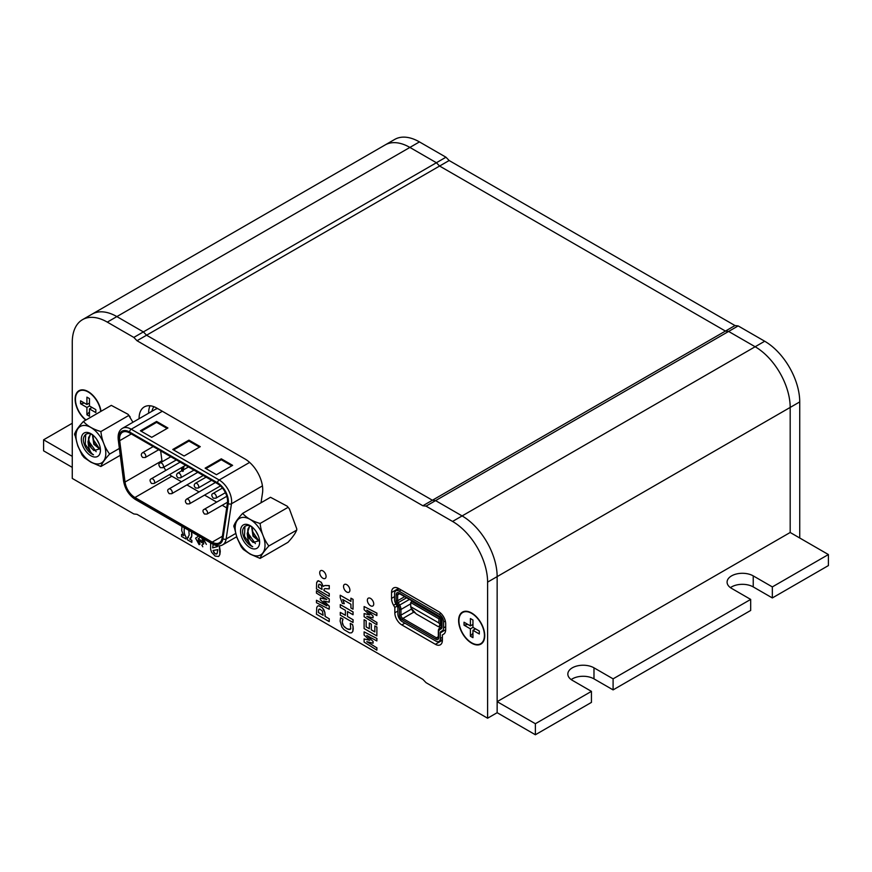 <?xml version="1.0" encoding="UTF-8"?>
<svg xmlns="http://www.w3.org/2000/svg" width="872" height="872" viewBox="0 0 872 872"><rect width="100%" height="100%" fill="white"/><g stroke="black" fill="none" stroke-linecap="round" stroke-linejoin="round"><path stroke-width="1.31" d="M591.434 691.365L535.375 723.727L535.375 734.758L591.434 702.396L591.434 691.365L572.315 680.324A15.315 8.84 180 0 1 567.836 674.078A15.315 8.84 180 0 1 577.286 665.903A15.315 8.84 180 0 1 593.985 667.821L613.092 678.852L613.092 689.894L593.985 678.863A15.315 8.84 0 0 0 571.182 679.593M613.092 689.894L750.683 610.454L750.683 599.413L731.575 588.382A15.315 8.84 180 0 1 727.085 582.136A15.315 8.84 180 0 1 736.546 573.961A15.315 8.84 180 0 1 753.234 575.88L772.341 586.911L772.341 597.941L753.234 586.911A15.315 8.84 0 0 0 730.431 587.652M72.267 423.258L43.6 439.804L43.6 450.835L72.267 467.381M72.267 456.35L43.6 439.804M535.375 734.758L497.149 712.697L487.601 718.212L487.601 582.125A49.551 28.602 -120 0 0 452.557 521.445L426.037 506.131L422.855 505.76L137.013 340.734L133.83 337.42L107.3 322.117A49.551 28.602 -120 0 0 82.524 319.653A49.551 28.602 -120 0 0 72.267 342.336L72.267 478.423L133.83 513.957L137.013 514.327L422.855 679.353L426.037 682.667L487.601 718.212M772.341 586.911L828.4 554.548L828.4 565.579L772.341 597.941M750.683 599.413L613.092 678.852M828.4 554.548L790.185 532.487L497.149 701.655L535.375 723.727M445.963 157.211L449.145 160.524L439.597 166.04L725.439 331.077L432.403 500.245L146.561 335.219L143.379 331.905L116.859 316.591A49.551 28.602 -120 0 0 92.083 314.138L394.667 139.444A49.551 28.602 60 0 1 419.443 141.907L445.963 157.211L436.403 162.737L439.597 166.04L146.561 335.219L143.379 331.905L436.403 162.737L409.884 147.423A49.551 28.602 60 0 0 385.108 144.959A49.551 28.602 60 0 1 409.884 147.423L436.403 162.737L439.597 166.04L725.439 331.077L734.987 325.55L738.17 325.921L728.621 331.436L725.439 331.077L728.621 331.436L755.141 346.751A49.551 28.602 60 0 1 790.185 407.442L790.185 532.487L790.185 407.442A49.551 28.602 -120 0 0 755.141 346.751L728.621 331.436L435.597 500.615L462.116 515.93A49.551 28.602 60 0 1 497.149 576.61L497.149 701.655M137.013 340.734L146.561 335.219L432.403 500.245L435.597 500.615L432.403 500.245L422.855 505.76M89.467 411.846L86.917 414.789L89.467 416.26L89.467 408.913L95.833 412.587L95.833 409.644L89.467 405.971L89.467 398.613L86.917 397.142L86.917 404.499L89.467 403.028M92.018 407.442L89.467 408.913M84.366 403.028L80.551 403.758L86.917 407.442L89.467 405.971M86.917 404.499L80.551 400.815L80.551 403.758M86.034 419.955A18.018 10.399 60 0 1 76.049 404.15A18.018 10.399 60 0 1 79.178 391.103A18.018 10.399 60 0 1 88.192 391.986A18.018 10.399 60 0 1 100.749 411.464M86.917 414.789L86.917 407.442M79.505 390.928A18.018 10.399 60 0 1 79.821 390.732A18.018 10.399 60 0 1 83.211 389.882A18.018 10.399 60 0 0 79.505 390.928M472.951 633.257L470.4 636.189L472.951 637.661L472.951 630.314L479.317 633.988L479.317 631.045L472.951 627.371L472.951 620.014L470.4 618.542L470.4 625.9L472.951 624.428M475.491 628.843L472.951 630.314M467.85 624.428L464.024 625.159L470.4 628.843L472.951 627.371M470.4 625.9L464.024 622.216L464.024 625.159M471.676 613.387A18.018 10.399 60 0 1 483.448 629.268A18.018 10.399 60 0 1 480.679 643.71A18.018 10.399 60 0 1 462.661 633.301A18.018 10.399 60 0 1 462.661 612.504A18.018 10.399 60 0 1 471.676 613.387M470.4 636.189L470.4 628.843M462.988 612.329A18.018 10.399 60 0 1 463.305 612.133A18.018 10.399 60 0 1 466.694 611.283A18.018 10.399 60 0 0 462.988 612.329M483.742 640.822A18.018 10.399 60 0 1 481.322 643.34A18.018 10.399 60 0 1 480.995 643.514A18.018 10.399 60 0 0 483.742 640.822M100.356 448.677L93.882 450.562L91.266 447.881L88.421 440.611L88.628 437.472L90.219 434.757M91.08 447.641A9.003 5.199 60 0 1 87.996 441.581C88.606 448.742 90.437 453.135 93.511 454.781L91.996 453.952L85.26 444.339L85.707 434.387M91.647 434.18L90.263 434.67L87.996 441.581M100.269 449.102L94.318 443.979L92.726 434.943M92.399 434.692L93.805 444.273L100.182 449.407M90.884 433.678A13.516 7.804 60 0 1 100.444 450.225A13.516 7.804 60 0 1 90.884 455.751A13.516 7.804 60 0 1 81.336 439.194A13.516 7.804 60 0 1 90.884 433.678M93.511 454.781A12.11 6.987 -120 0 1 83.45 440.992C82.731 437.733 85.118 430.899 92.596 434.67M74.687 433.896L77.793 445.875L82.012 454.89L84.148 457.56L90.895 462.182L100.89 466.487C101.882 463.457 104.793 459.315 109.632 454.061C104.793 447.663 101.882 440.164 100.89 431.553C93.151 429.297 87.331 425.939 83.429 421.459C78.589 426.713 75.679 430.855 74.687 433.896M83.429 421.459L111.3 405.371L128.042 414.298L132.947 422.266M96.672 439.27L99.114 443.848M100.89 431.553L128.762 415.464M100.89 466.487L120.26 455.304M109.632 454.061L119.377 448.437M96.16 451.696L89.304 442.006L88.508 438.038M99.648 448.982L93.348 439.673L92.552 435.706M259.562 540.596L253.087 542.482L250.297 539.561L247.637 532.53L248.051 528.715L249.436 526.677M250.297 539.561A9.003 5.199 60 0 1 247.212 533.5C247.812 540.662 249.654 545.065 252.717 546.7L251.212 545.872L244.476 536.258L244.923 526.307M250.853 526.099L249.479 526.59L247.212 533.5M259.485 541.022L253.523 535.909L251.943 526.873M251.616 526.612L253.022 536.193L259.398 541.327M250.101 525.598A13.516 7.804 60 0 1 259.649 542.144A13.516 7.804 60 0 1 250.101 547.671A13.516 7.804 60 0 1 240.541 531.113A13.516 7.804 60 0 1 250.101 525.598M252.717 546.7A12.11 6.987 -120 0 1 242.667 532.912C241.936 529.653 244.334 522.818 251.812 526.59M233.903 525.816L236.999 537.795L241.228 546.82L243.364 549.48L250.101 554.102L260.107 558.407C261.099 555.377 264.009 551.235 268.838 545.981C264.009 539.594 261.099 532.083 260.107 523.473C252.357 521.216 246.536 517.859 242.634 513.39C237.805 518.633 234.895 522.775 233.903 525.816M268.838 545.981L296.752 530.1L296.742 528.781L296.709 529.893C295.728 532.923 292.807 537.065 287.978 542.319L260.107 558.407M242.634 513.39L270.505 497.291L287.248 506.218L289.384 508.888L296.742 528.781M255.878 531.19L258.319 535.768M260.107 523.473L287.978 507.384M255.376 543.616L248.52 533.926L247.724 529.969M258.864 540.902L252.564 531.593L251.768 527.625M364.115 606.531L376.922 613.114L376.857 615.599L376.857 613.158L364.115 606.531L364.115 609.713L369.772 614.956L364.115 613.605L364.115 616.744L376.857 624.81L376.857 622.466L366.774 616.319L373.063 617.856L373.063 616.123L366.774 610.149L376.857 615.599M367.014 610.28L373.063 616.123M373.129 616.079L373.063 617.856M366.992 616.373L376.857 622.466M376.922 622.423L376.857 624.81M367.733 614.4L364.115 613.605M367.788 614.368L369.684 614.88M350.293 623.371L352.593 624.625L353.106 626.815L352.528 624.657L350.293 623.371L350.751 628.788L349.89 629.529L346.664 628.614L343.47 625.845L342.227 622.118L342.947 619.131L340.571 617.758L340.113 621.093L341.878 627.066L343.993 629.639L349.618 632.919L351.601 632.799L352.8 631.426L353.04 626.848M353.106 626.815L353.204 628.854M353.269 628.821L352.8 631.426M352.866 631.393L351.601 632.799M342.947 619.131L340.571 617.758M343.012 619.098L342.391 620.635M342.456 620.592L342.227 622.118M342.293 622.074L342.554 624.09M342.62 624.058L343.47 625.845M343.535 625.802L344.876 627.36M344.941 627.317L346.664 628.614M346.729 628.581L348.506 629.453M348.571 629.41L350.751 628.788M349.955 629.497L350.817 628.756M350.915 598.181L353.095 599.358L353.029 609.19L353.029 599.402L350.915 598.181L350.915 601.408L340.211 595.227L340.211 597.538L342.347 603.435L344.287 603.664L342.729 599.5L350.915 604.22L350.915 607.969L353.029 609.19M342.827 599.554L344.287 603.664M350.915 601.331L340.211 595.227M318.869 584.305L320.22 584.393L321.594 585.962L322.062 589.418L318.465 587.347L318.869 584.305M318.934 584.273L318.465 586.126M318.531 586.093L318.465 587.347M318.531 587.303L322.062 589.352M317.245 581.232L318.4 580.741L317.31 581.188L318.4 580.741L321.299 582.278L323.218 586.355L324.994 585.494L329.267 585.603L329.267 588.862L329.202 585.646L324.94 585.526L323.152 586.387L321.234 582.311L318.335 580.785L316.645 582.572L316.46 588.96L329.202 596.317L329.202 593.549L323.926 590.497L324.231 588.916L325.114 588.6L329.202 588.894M324.297 588.873L323.926 589.973M323.992 589.93L323.926 590.497M323.992 590.464L329.202 593.549M329.267 593.505L329.202 596.317M188.385 537.403L187.436 537.926L187.436 539.833L191.84 542.384L191.84 540.357L189.715 539.125L191.687 536.215L191.491 531.212M188.319 537.435L187.436 537.926L189.202 535.059L188.744 529.511M184.788 527.08L184.319 528.312L184.722 527.124M184.319 528.312L184.166 530.176L184.254 528.356M184.166 530.176L184.243 532.051L184.101 530.22M184.243 532.051L184.461 533.795L184.177 532.083M184.526 533.762L185.104 535.397L184.461 533.795M185.104 535.397L186.074 537.043L185.038 535.43M186.074 537.043L186.009 539.016L186.009 537.076M183.523 535.473L181.616 534.373L181.55 536.443L186.009 539.016M181.976 525.881L181.703 530.59L183.611 535.604L181.55 534.416M191.557 531.179L191.84 534.503M191.905 534.471L191.687 536.215M191.742 536.182L191.24 537.632M191.295 537.599L189.715 539.125M189.769 539.092L190.619 538.613L189.769 539.092L191.84 540.357M191.905 540.324L191.84 542.384M202.369 538.144L201.857 538.46L203.83 542.155L198.097 538.863L200.08 537.435L199.557 536.52M203.307 538.689L206.359 544.401L203.187 538.613M198.227 540.498L200.08 544.117L198.097 540.422L203.83 543.725L201.857 545.142L202.795 546.788M198.751 536.051L195.579 538.177L199.143 544.684M199.688 536.596L200.08 537.435M200.146 537.403L198.097 538.863M198.162 538.82L199.906 539.855M199.971 539.822L202.032 541.076M202.097 541.043L203.775 542.046M213.466 543.387L212.659 547.452L213.411 543.42M212.746 547.823L217.455 546.613L212.681 547.867M217.193 545.763L217.455 546.635M217.804 549.654L217.074 553.655L215.231 553.905L213.041 550.494L217.804 549.654M213.106 550.45L213.923 552.619M213.978 552.576L215.231 553.905M215.297 553.873L217.074 553.655M216.321 554.134L217.139 553.622M219.384 545.861L220.267 551.3L219.864 554.385L219.308 545.861M219.929 554.352L218.927 556.183L219.864 554.385M210.61 542.689L210.621 549.36L211.624 552.292L215.101 556.063L218.469 556.5M316.46 590.769L329.267 598.922L329.202 602.214L329.202 598.955L316.46 590.769L316.46 593.124L326.847 599.533L320.34 598.039L320.34 599.783L326.869 605.833L316.46 600.274L316.46 602.716L329.202 609.245L329.202 606.127L323.675 601.004L329.202 602.214M323.828 601.037L325.31 602.454M325.376 602.421L329.202 606.127M329.267 606.095L329.202 609.245M326.673 605.669L316.46 600.274M325.147 599.108L320.34 598.039M325.212 599.064L326.695 599.446M319.762 609.027L322.455 611.163L323.12 615.294L318.454 612.591L318.607 609.877L319.762 609.027M319.119 609.147L318.607 609.877M318.672 609.833L318.454 611.141M318.52 611.109L318.454 612.591M318.52 612.558L323.12 615.218M317.517 606.16L318.858 605.724L317.582 606.127L318.858 605.724L322.422 607.773L318.792 605.757L317.517 606.16L316.732 607.555L316.46 614.237L329.202 621.594L329.202 618.804L325.114 616.439L324.766 612.22L322.357 607.817M322.422 607.773L323.817 609.79M323.883 609.757L324.766 612.22M324.831 612.188L325.114 615.033M325.18 615L325.114 616.439M325.18 616.406L329.202 618.804M329.267 618.771L329.202 621.594M340.287 604.612L353.095 611.937L353.029 614.738L353.029 611.97L340.287 604.612L340.287 607.381L345.41 610.335L345.41 615.338L340.287 612.384L340.287 615.152L353.029 622.51L353.029 619.741L347.481 616.537L347.481 611.534L353.029 614.738M347.547 611.577L347.481 616.537M347.547 616.504L353.029 619.741M353.095 619.698L353.029 622.51M345.41 615.261L340.287 612.384M374.829 625.9L376.922 627.033L376.857 635.928L376.857 627.066L374.829 625.9L374.829 631.938L371.287 629.9L371.287 624.134L369.314 622.99L369.314 628.756L366.142 626.924L366.142 620.886L364.115 619.709L364.115 628.57L376.857 635.928M366.142 620.886L364.115 619.709M366.207 620.842L366.142 626.924M366.207 626.892L369.314 628.679M371.287 624.134L369.314 622.99M371.352 624.101L371.287 629.9M371.352 629.857L374.829 631.862M364.115 631.873L376.922 638.468L376.857 640.942L376.857 638.5L364.115 631.873L364.115 635.067L369.772 640.31L364.115 638.958L364.115 642.086L376.857 650.163L376.857 647.809L366.774 641.661L373.063 643.198L373.063 641.465L366.774 635.492L376.857 640.942M367.014 635.623L373.063 641.465M373.129 641.432L373.063 643.198M366.992 641.727L376.857 647.809M376.922 647.776L376.857 650.163M367.733 639.754L364.115 638.958M367.788 639.71L369.684 640.233M343.535 586.485A4.502 2.605 60 0 1 344.473 584.425A4.502 2.605 60 0 1 348.974 587.03A4.502 2.605 60 0 1 348.974 592.23A4.502 2.605 60 0 1 345.508 591.02A4.502 2.605 60 0 1 343.535 586.485M139.084 418.713A25.244 14.573 60 0 1 144.316 406.897A25.244 14.573 60 0 1 156.938 408.151L244.89 458.923A25.244 14.573 60 0 1 262.505 492.985L261.022 502.773M150.028 405.763A25.244 14.573 -120 0 0 148.643 413.197M367.363 600.241A4.502 2.605 60 0 1 368.3 598.181A4.502 2.605 60 0 1 372.802 600.786A4.502 2.605 60 0 1 372.802 605.986A4.502 2.605 60 0 1 369.325 604.776A4.502 2.605 60 0 1 367.363 600.241M319.708 572.73A4.502 2.605 60 0 1 320.645 570.669A4.502 2.605 60 0 1 325.147 573.275A4.502 2.605 60 0 1 325.147 578.474A4.502 2.605 60 0 1 321.681 577.264A4.502 2.605 60 0 1 319.708 572.73M391.539 598.377L391.539 592.502A9.908 5.723 60 0 1 393.588 587.968A9.908 5.723 60 0 1 398.548 588.458L438.671 611.632A9.908 5.723 60 0 1 445.679 623.763L445.679 629.639A9.908 5.723 60 0 1 443.63 634.173L442.387 634.892L442.387 640.255A9.908 5.723 60 0 1 440.338 644.789A9.908 5.723 60 0 1 435.379 644.299L401.839 624.93A9.908 5.723 60 0 1 394.831 612.787L394.831 607.424L393.588 605.288A9.908 5.723 60 0 1 391.539 598.377L394.569 596.622M394.831 607.424L397.12 606.105M76.758 393.61A18.465 10.66 60 0 1 79.276 390.536M85.761 420.119A18.465 10.66 60 0 1 75.134 399.158A18.465 10.66 60 0 1 78.96 390.711A18.465 10.66 60 0 1 92.04 394.515A18.465 10.66 60 0 1 101.021 411.301M460.242 615.011A18.465 10.66 60 0 1 462.76 611.937M481.224 643.907A18.465 10.66 60 0 1 477.289 644.55M458.618 620.559A18.465 10.66 60 0 1 462.443 612.111A18.465 10.66 60 0 1 480.908 622.772A18.465 10.66 60 0 1 480.908 644.092A18.465 10.66 60 0 1 466.673 639.154A18.465 10.66 60 0 1 458.618 620.559M738.17 325.921L764.7 341.235A49.551 28.602 60 0 1 799.733 401.916L497.149 576.61L497.149 712.697M133.83 337.42L143.379 331.905L116.859 316.591A49.551 28.602 -120 0 0 92.083 314.138L82.524 319.653M487.601 582.125L497.149 576.61A49.551 28.602 -120 0 0 462.116 515.93L435.597 500.615L426.037 506.131M799.733 401.916L799.733 538.002M449.145 160.524L734.987 325.55M129.601 432.959A14.192 8.186 -120 0 0 122.505 432.25A14.192 8.186 -120 0 0 119.693 440.665L125.034 482.042A14.192 8.186 -120 0 0 134.942 497.509L212.212 542.122A14.192 8.186 -120 0 0 219.308 542.82A14.192 8.186 -120 0 0 222.12 538.1L227.45 502.872A14.192 8.186 -120 0 0 217.553 483.731L129.601 432.959M160.655 450.889L161.93 460.743A14.192 8.186 -120 0 0 162.094 461.8M163.882 467.109A14.192 8.186 -120 0 0 165.8 470.4M169.55 474.586A14.192 8.186 -120 0 0 171.828 476.21L181.43 481.747M186.924 484.919L199.067 491.928M204.56 495.1L216.703 502.108M222.197 505.28L226.698 507.886M181.55 470.935L181.681 468.885L183.153 466.749L183.883 467.588L183.087 468.918L183.839 469.616M140.403 430.79L151.728 437.33L167.915 427.988L156.589 421.449L140.403 430.79M205.127 468.155L216.452 474.695L232.628 465.354L221.303 458.814L205.127 468.155M172.765 449.472L184.09 456.012L200.277 446.671L188.952 440.131L172.765 449.472M199.459 447.14L188.952 441.069L173.572 449.941M188.952 441.069L188.952 440.131M231.821 465.822L221.303 459.751L205.934 468.624M221.303 459.751L221.303 458.814M167.108 428.457L156.589 422.375L141.22 431.259M156.589 422.375L156.589 421.449M182.837 466.934L183.556 467.774L182.76 469.114L183.512 469.801M183.316 471.033L182.728 469.964L182.15 470.368L182.728 471.436M182.728 469.964L182.15 470.368L183.055 471.251M183.044 469.779L182.477 470.182M399.027 591.118A6.311 3.641 -120 0 0 395.877 590.813A6.311 3.641 -120 0 0 394.569 593.69L394.569 599.565A6.311 3.641 -120 0 0 395.877 603.958L397.305 606.432A2.703 1.559 60 0 1 397.861 608.318L397.861 613.986A6.311 3.641 -120 0 0 402.319 621.703L435.869 641.073A6.311 3.641 -120 0 0 439.019 641.389A6.311 3.641 -120 0 0 440.327 638.5L440.327 632.832A2.703 1.559 60 0 1 440.883 631.601L442.311 630.772A6.311 3.641 -120 0 0 443.619 627.884L443.619 622.009A6.311 3.641 -120 0 0 439.161 614.291L399.027 591.118L401.087 589.93M402.319 619.872A4.055 2.344 60 0 1 399.452 614.902L399.452 609.234A4.96 2.856 -120 0 0 398.428 605.778L397 603.315A4.055 2.344 60 0 1 396.161 600.492L396.161 594.617A4.055 2.344 60 0 1 399.027 592.96L439.161 616.133A4.055 2.344 60 0 1 442.028 621.093L442.028 626.968A4.055 2.344 60 0 1 441.188 628.821L439.761 629.649A4.96 2.856 -120 0 0 438.736 631.917L438.736 637.585A4.055 2.344 60 0 1 435.869 639.241L402.319 619.872L402.875 618.444A2.703 1.559 60 0 1 400.957 615.142L400.957 609.474A6.311 3.641 -120 0 0 399.659 605.07L398.232 602.607A2.703 1.559 60 0 1 397.665 600.721L397.665 594.846A2.703 1.559 60 0 1 398.232 593.614A2.703 1.559 60 0 1 399.583 593.745L439.706 616.918A2.703 1.559 60 0 1 441.624 620.221L441.624 626.096A2.703 1.559 60 0 1 441.058 627.339L439.641 628.156A6.311 3.641 -120 0 0 438.333 631.045L438.333 636.713A2.703 1.559 60 0 1 437.766 637.944A2.703 1.559 60 0 1 436.414 637.813L402.875 618.444L413.786 612.144L415.53 613.158M439.641 628.156L441.962 626.815L439.641 628.156L439.761 629.649M440.578 627.611L438.878 626.63M411.878 609.005A2.703 1.559 -120 0 0 413.786 612.144M411.649 601.397A6.311 3.641 -120 0 0 411.399 600.568M440.883 631.601L442.311 630.772M438.562 626.815L440.088 624.832L438.921 622.979L410.723 606.705L411.039 608.057L416.195 613.899L438.562 626.815L441.624 625.05M440.088 624.832L441.624 623.905M410.723 606.705L410.723 602.552L412.238 601.048M411.682 601.364L439.477 617.42L439.477 618.521L440.436 618.608L440.436 624.592M441.014 618.27L440.436 618.608M410.723 602.552L438.921 618.837L439.477 618.521M438.921 618.837L438.921 622.979M593.985 667.821L593.985 678.863M753.234 575.88L753.234 586.911M764.7 341.235L452.557 521.445M419.443 141.907L107.3 322.117M105.806 453.331A21.102 12.186 60 0 1 83.429 455.326A21.102 12.186 60 0 1 83.429 425.482A21.102 12.186 60 0 1 105.806 453.331M265.023 545.251A21.102 12.186 60 0 1 242.634 547.245A21.102 12.186 60 0 1 242.634 517.401A21.102 12.186 60 0 1 265.023 545.251M391.539 592.502L398.548 588.458M393.588 605.288L395.877 603.958M394.831 612.787L397.861 611.043M401.839 624.93L404.87 623.175M435.379 644.299L442.387 640.255M206.98 514.066L204.473 514.044C202.555 511.624 202.478 510.055 204.244 509.303A2.747 1.581 60 0 1 206.359 510.044A2.747 1.581 60 0 1 207.558 512.801A2.747 1.581 60 0 1 206.98 514.066L227.538 502.196M189.344 503.885L186.837 503.863C185.017 502.065 184.94 500.484 186.608 499.122A2.747 1.581 60 0 1 188.723 499.863A2.747 1.581 60 0 1 189.922 502.621A2.747 1.581 60 0 1 189.344 503.885L220.463 485.911M171.708 493.705L169.201 493.672C167.282 491.263 167.206 489.683 168.972 488.941A2.747 1.581 60 0 1 171.086 489.683A2.747 1.581 60 0 1 172.285 492.44A2.747 1.581 60 0 1 171.708 493.705L203.263 475.48M154.072 483.513L151.554 483.491C149.646 481.082 149.57 479.502 151.336 478.761A2.747 1.581 60 0 1 153.45 479.502A2.747 1.581 60 0 1 154.649 482.26A2.747 1.581 60 0 1 154.072 483.513L185.627 465.299M215.798 498.228L213.291 498.206C211.373 495.797 211.297 494.217 213.062 493.476A2.747 1.581 60 0 1 215.177 494.206A2.747 1.581 60 0 1 216.376 496.975A2.747 1.581 60 0 1 215.798 498.228L225.423 492.68M198.162 488.048L195.655 488.026C193.835 486.227 193.758 484.647 195.426 483.295A2.747 1.581 60 0 1 197.541 484.025A2.747 1.581 60 0 1 198.74 486.794A2.747 1.581 60 0 1 198.162 488.048L211.591 480.298M180.526 477.867L178.019 477.845C176.199 476.047 176.122 474.466 177.79 473.104A2.747 1.581 60 0 1 179.905 473.845A2.747 1.581 60 0 1 181.104 476.613A2.747 1.581 60 0 1 180.526 477.867L193.955 470.117M162.89 467.686L160.383 467.665C158.464 465.245 158.388 463.675 160.154 462.923A2.747 1.581 60 0 1 162.268 463.664A2.747 1.581 60 0 1 163.467 466.422A2.747 1.581 60 0 1 162.89 467.686L176.318 459.925M145.253 457.506L142.736 457.473C140.926 455.685 140.85 454.105 142.507 452.742A2.747 1.581 60 0 1 144.632 453.484A2.747 1.581 60 0 1 145.831 456.241A2.747 1.581 60 0 1 145.253 457.506L158.682 449.745M129.601 432.022A15.336 8.851 -120 0 0 118.897 440.349L124.238 481.736A15.336 8.851 -120 0 0 134.942 498.446L212.212 543.049A15.336 8.851 -120 0 0 222.916 538.7L228.257 503.482A15.336 8.851 -120 0 0 217.553 482.805L129.601 432.022A2.289 1.319 120 0 1 131.214 429.22L162.323 411.257M118.897 440.349A2.289 1.09 -7.4 0 1 118.243 439.706C117.687 434.169 119.072 430.387 122.407 428.348A17.614 10.17 60 0 1 131.214 429.22L219.166 479.992L249.632 462.411M119.693 440.665L131.323 433.951M157.712 408.597A17.614 10.17 -120 0 0 155.249 409.382L122.407 428.348M151.924 411.312A21.048 12.154 60 0 1 153.963 406.723M217.553 482.805A2.289 1.319 120 0 1 219.166 479.992A17.614 10.17 60 0 1 231.472 503.776L226.131 538.994L235.407 533.631M222.916 538.7A2.289 1.515 8.6 0 0 226.131 538.994A17.614 10.17 60 0 1 222.643 544.858L236.606 536.792M228.257 503.482A2.289 1.515 8.6 0 0 231.472 503.776L262.428 485.9M125.034 482.042L161.93 460.743M134.942 497.509L171.828 476.21M212.212 542.122L222.393 536.236M118.243 439.706L123.584 481.093A2.289 1.09 -7.4 0 0 124.238 481.736M134.942 498.446A2.289 1.319 120 0 0 135.411 499.493L212.681 544.106C216.496 546.188 219.809 546.45 222.643 544.858M212.212 543.049A2.289 1.319 120 0 0 212.681 544.106M443.619 622.009L445.33 621.028M443.619 627.884L445.679 626.696M439.161 614.291L440.872 613.299M399.027 592.96L399.583 593.745L397.665 594.846L396.161 594.617M439.161 616.133L439.706 616.918M442.028 621.093L441.624 620.221M442.028 626.968L441.624 626.096M441.188 628.821L441.058 627.339M438.736 631.917L438.333 631.045M438.736 637.585L438.333 636.713L436.414 637.813L435.869 639.241M399.452 614.902L400.957 615.142L411.78 608.896M399.452 609.234L400.957 609.474L410.723 603.827M398.428 605.778L409.426 599.435M397 603.315L406.581 597.789M396.161 600.492L397.665 600.721L404.663 596.677M445.679 629.748L440.327 632.832M413.23 611.73L413.928 611.327M442.387 637.312L440.327 638.5M79.821 390.732L79.178 391.103M463.305 612.133L462.661 612.504M481.322 643.34L480.679 643.71M74.654 434.997L74.654 433.678M128.042 414.298L130.179 416.969M233.87 526.917L233.87 525.598M287.259 506.229L289.384 508.888M204.244 509.303L226.829 496.266M186.608 499.122L215.406 482.499M168.972 488.941L197.77 472.319M151.336 478.761L180.133 462.127M213.062 493.476L222.458 488.048M195.426 483.295L206.097 477.126M177.79 473.104L188.461 466.945M160.154 462.923L170.825 456.765M142.507 452.742L153.189 446.573M123.584 481.093C125.045 489.138 128.98 495.263 135.411 499.493M399.245 588.862L395.877 590.813M442.387 639.438L439.019 641.389"/></g></svg>
